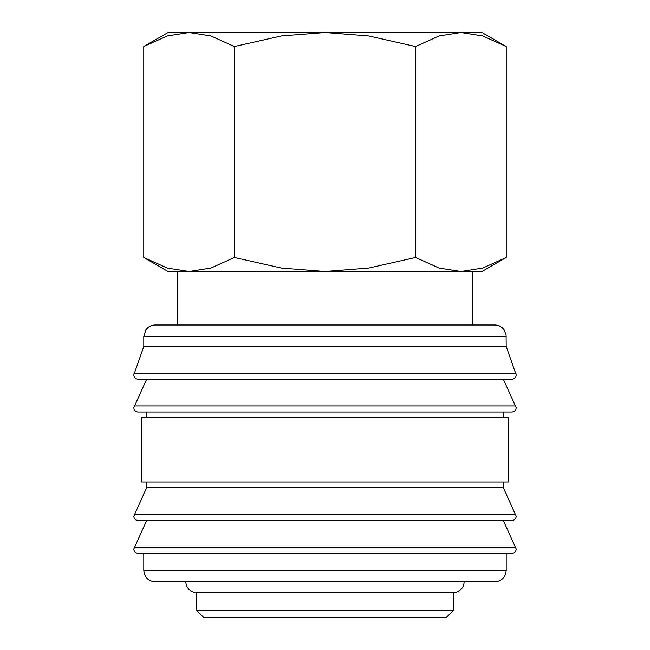 <?xml version="1.0" encoding="UTF-8"?>
<svg xmlns="http://www.w3.org/2000/svg" width="650" height="650" viewBox="0 0 650 650"><rect width="100%" height="100%" fill="white"/><g stroke="black" fill="none" stroke-linecap="round" stroke-linejoin="round"><path stroke-width="0.97" d="M506.204 336.416L143.796 336.416L143.796 346.401L133.803 374.936C134.038 377.512 135.46 378.942 138.084 379.218L511.916 379.218C514.54 378.942 515.962 377.512 516.197 374.936L506.204 346.401L506.09 334.807L504.132 329.851C501.808 326.714 498.696 325.098 494.796 325L472.534 325L472.534 271.497L460.923 271.497L439.099 268.052L415.618 257.473L368.656 268.052L325 271.497L481.951 271.497L506.228 257.473L482.747 268.052L460.923 271.497M325 379.218L146.648 379.218L133.803 407.753C134.038 410.329 135.46 411.759 138.084 412.035L511.916 412.035C514.54 411.759 515.962 410.329 516.197 407.753L503.352 379.218M146.648 481.951L146.648 487.663L133.803 516.197C134.038 518.773 135.46 520.195 138.084 520.479L511.916 520.479C514.54 520.195 515.962 518.773 516.197 516.197L503.352 487.663L503.352 481.951M325 520.479L146.648 520.479L133.803 549.014C134.038 551.59 135.46 553.012 138.084 553.296L511.916 553.296C514.54 553.012 515.962 551.59 516.197 549.014L503.352 520.479M189.077 271.497L167.253 268.052L143.772 257.473L168.049 271.497L325 271.497L281.344 268.052L234.382 257.473L210.901 268.052L189.077 271.497L177.466 271.497L177.466 325L155.204 325L494.796 325M133.989 373.693L516.011 373.693M503.352 417.747L503.352 412.035M325 412.035L146.648 412.035L146.648 417.747M508.349 481.951L508.349 417.747L141.651 417.747L141.651 481.951L508.349 481.951M143.796 553.296L143.796 570.416L506.204 570.416L506.204 553.296M196.584 592.532L196.584 610.366L203.718 617.5L446.282 617.5L453.416 610.366L453.416 592.532L196.584 592.532A10.701 10.701 0 0 1 185.884 581.831L494.796 581.831C501.727 581.149 505.529 577.346 506.204 570.416M506.228 46.516L481.951 32.5L460.923 32.5L482.747 35.937L506.228 46.516L506.228 257.473M168.049 32.5L143.772 46.516L167.253 35.937L189.077 32.5L325 32.5L368.656 35.937L415.618 46.516L439.099 35.937L460.923 32.5L325 32.5L281.344 35.937L234.382 46.516L210.901 35.937L189.077 32.5L168.049 32.5M453.416 592.532A10.701 10.701 0 0 0 464.116 581.831M472.534 325L177.466 325M234.382 257.473L234.382 46.516M143.772 257.473L143.772 46.516M415.618 257.473L415.618 46.516M196.584 610.366L453.416 610.366M143.796 570.416C144.471 577.346 148.273 581.149 155.204 581.831L325 581.831M146.648 487.663L503.352 487.663M143.796 346.401L506.204 346.401M134.201 405.949L515.799 405.949M134.201 514.386L515.799 514.386M134.201 547.202L515.799 547.202M143.796 336.416L145.868 329.851C148.192 326.714 151.304 325.098 155.204 325"/></g></svg>
